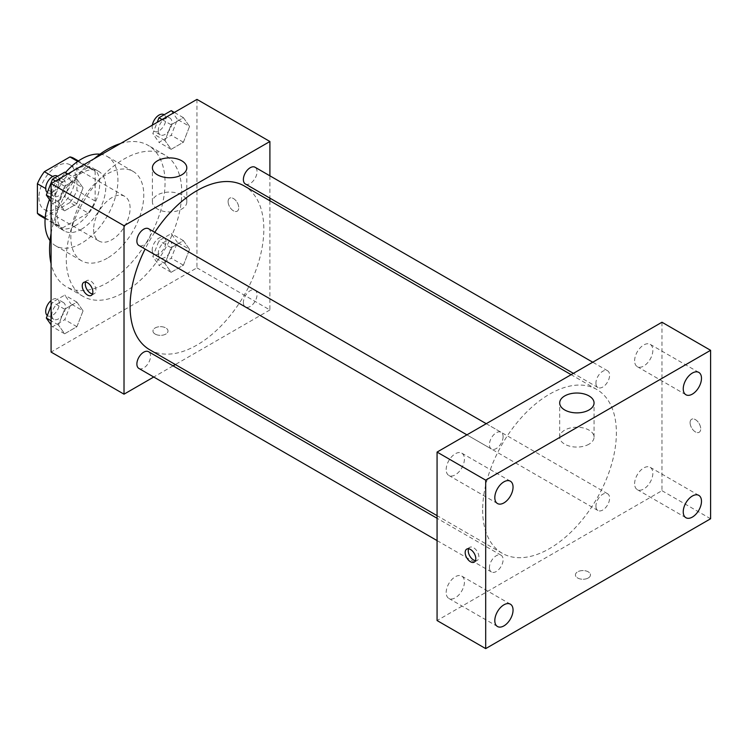 <?xml version="1.0" encoding="UTF-8"?>
<svg xmlns="http://www.w3.org/2000/svg" width="748" height="748" viewBox="0 0 748 748"><rect width="100%" height="100%" fill="white"/><g stroke="black" fill="none" stroke-linecap="round" stroke-linejoin="round"><path stroke-width="0.56" stroke-dasharray="3.74 2.81" d="M93.631 229.234A25.787 14.885 120 0 0 98.97 241.043A25.787 14.885 120 0 0 124.757 226.148A25.787 14.885 120 0 0 124.757 196.378A25.787 14.885 120 0 0 104.888 203.288A25.787 14.885 120 0 0 93.631 229.234M38.924 197.65A25.787 14.885 120 0 0 44.263 209.459A25.787 14.885 120 0 0 70.05 194.564A25.787 14.885 120 0 0 70.05 164.794A25.787 14.885 120 0 0 50.172 171.694A25.787 14.885 120 0 0 38.924 197.65M76.913 160.942L76.913 190.488A33.286 19.214 120 0 1 69.947 202.549L88.189 213.077A33.286 19.214 120 0 0 95.146 201.016L95.146 171.47L76.913 160.942A33.286 19.214 120 0 0 73.8 158.296M69.947 202.549L44.366 217.322A33.286 19.214 120 0 1 40.514 215.948M88.189 213.077L62.598 227.85L44.366 217.322M45.189 217.799L55.633 223.83L55.633 194.284L45.703 188.552M55.633 223.83A33.286 19.214 120 0 0 58.746 226.476A33.286 19.214 120 0 0 62.598 227.85M95.146 171.47A33.286 19.214 120 0 0 92.032 168.824A33.286 19.214 120 0 0 88.189 167.449L77.736 161.418M55.633 194.284A33.286 19.214 120 0 1 62.598 182.222L88.189 167.449M75.389 225.728A34.389 19.85 -60 0 1 58.194 227.429A34.389 19.85 -60 0 1 58.194 187.729A34.389 19.85 -60 0 1 92.584 167.87A34.389 19.85 -60 0 1 97.857 195.424A34.389 19.85 -60 0 1 75.389 225.728M81.467 229.234A34.389 19.85 120 0 0 103.935 198.94A34.389 19.85 120 0 0 98.661 171.386A34.389 19.85 120 0 0 72.163 180.595A34.389 19.85 120 0 0 57.157 215.2A34.389 19.85 120 0 0 64.281 230.936A34.389 19.85 120 0 0 81.467 229.234M62.598 182.222L52.669 176.491M95.146 201.016L76.913 190.488M99.952 154.182A51.575 29.78 -60 0 1 107.254 156.491A51.575 29.78 -60 0 1 115.164 197.827A51.575 29.78 -60 0 1 81.467 243.278A51.575 29.78 -60 0 1 55.679 245.83A51.575 29.78 -60 0 1 50.023 240.65M49.452 199.492A51.575 29.78 -60 0 1 65.469 172.554M107.301 258.191A51.575 29.78 -60 0 1 81.513 260.743A51.575 29.78 -60 0 1 81.513 201.184A51.575 29.78 -60 0 1 133.088 171.404A51.575 29.78 -60 0 1 140.998 212.741A51.575 29.78 -60 0 1 107.301 258.191M120.465 143.551A81.663 47.152 -60 0 1 148.132 145.355A81.663 47.152 -60 0 1 160.652 210.796A81.663 47.152 -60 0 1 107.301 282.753A81.663 47.152 -60 0 1 66.469 286.802A81.663 47.152 -60 0 1 51.079 263.735M51.079 233.339A81.663 47.152 -60 0 1 94.145 158.744M124.018 292.403A81.663 47.152 120 0 0 177.369 220.445A81.663 47.152 120 0 0 164.85 155.004A81.663 47.152 120 0 0 101.924 176.883A81.663 47.152 120 0 0 66.273 259.07A81.663 47.152 120 0 0 83.187 296.451A81.663 47.152 120 0 0 124.018 292.403M189.553 249.383L183.41 265.203L171.124 272.3L164.981 263.558L171.124 247.738L183.41 240.641L189.553 249.383L183.41 265.203L171.124 272.3L164.981 263.558L171.124 247.738L183.41 240.641L189.553 249.383L177.398 242.361L171.255 258.191L158.969 265.278L152.826 256.545L158.969 240.716L171.255 233.619L177.398 242.361M189.553 126.403L183.41 142.232L171.124 149.329L164.981 140.587L171.124 124.757L183.41 117.67L189.553 126.403L183.41 142.232L171.124 149.329L164.981 140.587L171.124 124.757L183.41 117.67L189.553 126.403L177.398 119.39L171.255 135.22L158.969 142.307L152.826 133.574L157.183 122.354M196.958 99.391L196.958 267.84L51.079 352.065M83.056 310.859L76.913 326.689L64.627 333.786L58.484 325.043L64.627 309.214L76.913 302.127L83.056 310.859L76.913 326.689L64.627 333.786L58.484 325.043L64.627 309.214L76.913 302.127L83.056 310.859L70.901 303.847L64.758 319.676L52.472 326.764L51.079 324.782M83.056 187.888L76.913 203.718L64.627 210.814L58.484 202.072L64.627 186.243L76.913 179.155L83.056 187.888L76.913 203.718L64.627 210.814L58.484 202.072L64.627 186.243L76.913 179.155L83.056 187.888L70.901 180.876L64.758 196.705L52.472 203.793L51.079 201.81M269.906 200.763L269.906 309.953L196.958 267.84M269.906 309.953L175.341 364.547M173.069 365.856L153.742 377.02M155.173 334.085A7.517 4.338 0 0 0 163.373 335.02A7.517 4.338 0 0 0 168.01 331.009A7.517 4.338 0 0 0 160.493 326.67A7.517 4.338 0 0 0 152.966 331.009A7.517 4.338 0 0 0 155.173 334.085A7.517 4.338 0 0 0 163.373 335.02A7.517 4.338 0 0 0 168.01 331.009A7.517 4.338 0 0 0 160.493 326.661A7.517 4.338 0 0 0 152.966 331.009A7.517 4.338 0 0 0 155.173 334.076M149.684 349.727A94.557 54.595 120 0 0 244.241 295.133A94.557 54.595 120 0 0 244.241 185.953M154.761 232.319A94.557 54.595 120 0 0 145.103 249.056M269.906 175.827L269.906 198.136M245.381 183.98A9.659 5.582 120 0 0 255.04 178.398A9.659 5.582 120 0 0 255.04 167.243M243.381 302.529A9.659 5.582 120 0 0 245.381 306.951A9.659 5.582 120 0 0 255.04 301.369A9.659 5.582 120 0 0 255.04 290.215A9.659 5.582 120 0 0 247.597 292.805A9.659 5.582 120 0 0 243.381 302.529M138.885 368.437A9.659 5.582 120 0 0 148.543 362.855A9.659 5.582 120 0 0 148.543 351.7M148.543 228.729A9.659 5.582 -60 0 1 150.544 233.152A9.659 5.582 -60 0 1 146.328 242.876A9.659 5.582 -60 0 1 138.885 245.466M228.112 201.595A7.517 4.338 -120 0 0 231.394 209.169A7.517 4.338 -120 0 0 237.191 211.188A7.517 4.338 -120 0 0 237.191 202.502A7.517 4.338 -120 0 0 229.673 198.155A7.517 4.338 -120 0 0 228.112 201.595A7.517 4.338 -120 0 0 231.394 209.169A7.517 4.338 -120 0 0 237.191 211.188A7.517 4.338 -120 0 0 237.191 202.502A7.517 4.338 -120 0 0 229.664 198.155A7.517 4.338 -120 0 0 228.112 201.605M85.646 282.061A7.517 4.338 60 0 1 86.852 280.612A7.517 4.338 60 0 1 92.649 282.632A7.517 4.338 60 0 1 95.931 290.196A7.517 4.338 60 0 1 94.37 293.646A7.517 4.338 60 0 1 92.518 293.964M157.454 209.038A17.195 9.93 180 0 1 152.414 202.016A17.195 9.93 180 0 1 169.609 192.086A17.195 9.93 180 0 1 186.804 202.016A17.195 9.93 180 0 1 176.191 211.188A17.195 9.93 180 0 1 157.454 209.038M482.656 509.986A94.557 54.595 120 0 0 502.235 553.277A94.557 54.595 120 0 0 596.801 498.682A94.557 54.595 120 0 0 596.801 389.493A94.557 54.595 120 0 0 523.927 414.831A94.557 54.595 120 0 0 482.656 509.986M503.105 436.701A9.659 5.582 -60 0 1 498.888 446.425A9.659 5.582 -60 0 1 491.436 449.015A9.659 5.582 -60 0 1 491.436 437.851A9.659 5.582 -60 0 1 501.104 432.279A9.659 5.582 -60 0 1 503.105 436.701M595.932 506.078A9.659 5.582 120 0 0 597.933 510.501A9.659 5.582 120 0 0 607.6 504.919A9.659 5.582 120 0 0 607.6 493.764A9.659 5.582 120 0 0 600.148 496.354A9.659 5.582 120 0 0 595.932 506.078M489.435 567.564A9.659 5.582 120 0 0 491.436 571.986A9.659 5.582 120 0 0 501.104 566.404A9.659 5.582 120 0 0 501.104 555.25A9.659 5.582 120 0 0 493.652 557.84A9.659 5.582 120 0 0 489.435 567.564M595.932 383.107A9.659 5.582 120 0 0 597.933 387.529A9.659 5.582 120 0 0 607.6 381.948A9.659 5.582 120 0 0 607.6 370.793A9.659 5.582 120 0 0 600.148 373.383A9.659 5.582 120 0 0 595.932 383.107M661.971 322.238L661.971 490.688L437.066 620.541M634.622 483.741A12.894 7.443 -60 0 1 640.251 470.763A12.894 7.443 -60 0 1 650.18 467.313A12.894 7.443 -60 0 1 650.18 482.198A12.894 7.443 -60 0 1 637.287 489.641A12.894 7.443 -60 0 1 634.622 483.741M446.182 592.528A12.894 7.443 -60 0 1 451.811 579.56A12.894 7.443 -60 0 1 461.75 576.1A12.894 7.443 -60 0 1 461.75 590.995A12.894 7.443 -60 0 1 448.856 598.437A12.894 7.443 -60 0 1 446.182 592.528M446.182 469.557A12.894 7.443 -60 0 1 451.811 456.589A12.894 7.443 -60 0 1 461.75 453.129A12.894 7.443 -60 0 1 461.75 468.014A12.894 7.443 -60 0 1 448.856 475.466A12.894 7.443 -60 0 1 446.182 469.557M634.622 360.77A12.894 7.443 -60 0 1 640.251 347.792A12.894 7.443 -60 0 1 650.18 344.342A12.894 7.443 -60 0 1 650.18 359.227A12.894 7.443 -60 0 1 637.287 366.67A12.894 7.443 -60 0 1 634.622 360.77M710.6 518.766L661.971 490.688M690.086 422.695A7.517 4.338 -120 0 0 693.368 430.259A7.517 4.338 -120 0 0 699.165 432.279A7.517 4.338 -120 0 0 699.165 423.592A7.517 4.338 -120 0 0 691.638 419.254A7.517 4.338 -120 0 0 690.086 422.695A7.517 4.338 -120 0 0 693.368 430.268A7.517 4.338 -120 0 0 699.156 432.279A7.517 4.338 -120 0 0 699.156 423.592A7.517 4.338 -120 0 0 691.638 419.254A7.517 4.338 -120 0 0 690.077 422.695M588.265 577.989A7.517 4.338 0 0 0 590.471 574.913A7.517 4.338 0 0 0 582.954 570.574A7.517 4.338 0 0 0 575.427 574.913A7.517 4.338 0 0 0 580.074 578.924A7.517 4.338 0 0 0 588.265 577.989A7.517 4.338 0 0 0 590.471 574.913A7.517 4.338 0 0 0 582.954 570.565A7.517 4.338 0 0 0 575.427 574.913A7.517 4.338 0 0 0 580.074 578.924A7.517 4.338 0 0 0 588.265 577.98M589.031 444.162A17.195 9.93 180 0 1 570.294 446.322A17.195 9.93 180 0 1 559.682 437.15A17.195 9.93 180 0 1 576.876 427.22A17.195 9.93 180 0 1 594.062 437.15A17.195 9.93 180 0 1 589.031 444.162M468.594 548.78A7.517 4.338 60 0 1 469.8 547.33A7.517 4.338 60 0 1 475.597 549.341A7.517 4.338 60 0 1 478.879 556.914A7.517 4.338 60 0 1 477.318 560.355A7.517 4.338 60 0 1 475.466 560.682M64.758 172.133L70.901 180.876M51.78 191.909A9.659 5.582 120 0 0 53.781 196.331A9.659 5.582 120 0 0 63.449 190.749A9.659 5.582 120 0 0 63.449 179.595A9.659 5.582 120 0 0 55.997 182.185A9.659 5.582 120 0 0 51.78 191.909M76.913 203.718L64.758 196.705M64.627 210.814L52.472 203.793M58.484 202.072L51.079 197.799M64.627 186.243L55.576 181.016M76.913 179.155L67.853 173.929M47.302 192.554A9.659 5.582 120 0 0 47.704 192.825A9.659 5.582 120 0 0 57.362 187.243A9.659 5.582 120 0 0 57.362 176.089M171.255 110.648L177.398 119.39M158.277 130.423A9.659 5.582 120 0 0 160.278 134.846A9.659 5.582 120 0 0 169.946 129.273A9.659 5.582 120 0 0 169.946 118.109A9.659 5.582 120 0 0 162.494 120.699A9.659 5.582 120 0 0 158.277 130.423M183.41 142.232L171.255 135.22M171.124 149.329L158.969 142.307M164.981 140.587L152.826 133.574M171.124 124.757L162.073 119.53M183.41 117.67L174.349 112.443M152.358 125.14A9.659 5.582 120 0 0 152.199 126.917A9.659 5.582 120 0 0 154.2 131.339A9.659 5.582 120 0 0 163.859 125.758A9.659 5.582 120 0 0 163.859 114.603M51.079 305.801L52.472 302.201L64.758 295.105L70.901 303.847M51.78 314.88A9.659 5.582 120 0 0 53.781 319.303A9.659 5.582 120 0 0 63.449 313.73A9.659 5.582 120 0 0 63.449 302.566A9.659 5.582 120 0 0 55.997 305.156A9.659 5.582 120 0 0 51.78 314.88M76.913 326.689L64.758 319.676M64.627 333.786L52.472 326.764M58.484 325.043L51.079 320.77M64.627 309.214L52.472 302.201M76.913 302.127L64.758 295.105M47.302 315.525A9.659 5.582 120 0 0 47.704 315.796A9.659 5.582 120 0 0 57.362 310.214A9.659 5.582 120 0 0 57.362 299.06A9.659 5.582 120 0 0 51.079 300.565M158.277 253.394A9.659 5.582 120 0 0 160.278 257.817A9.659 5.582 120 0 0 169.946 252.244A9.659 5.582 120 0 0 169.946 241.08A9.659 5.582 120 0 0 162.494 243.67A9.659 5.582 120 0 0 158.277 253.394M183.41 265.203L171.255 258.191M171.124 272.3L158.969 265.278M164.981 263.558L152.826 256.545M171.124 247.738L158.969 240.716M183.41 240.641L171.255 233.619M152.199 249.888A9.659 5.582 120 0 0 154.2 254.311A9.659 5.582 120 0 0 163.859 248.729A9.659 5.582 120 0 0 163.859 237.574A9.659 5.582 120 0 0 156.416 240.164A9.659 5.582 120 0 0 152.199 249.888M44.263 209.459L98.97 241.043M70.05 164.794L124.757 196.378M98.661 171.386L92.584 167.87M64.281 230.936L58.194 227.429M92.032 168.824L78.409 160.96M58.746 226.476L45.123 218.612M133.088 171.404L107.254 156.491M81.513 260.743L55.679 245.83M164.85 155.004L148.132 145.355M83.187 296.451L66.469 286.802M86.852 280.612L83.785 282.379M94.37 293.646L91.312 295.413M186.804 202.016L186.804 167.823M152.414 202.016L152.414 167.823M596.801 389.493L571.135 374.683M502.235 553.277L437.066 515.653M466.911 434.85L491.436 449.015M486.237 423.695L501.104 432.279M607.6 493.764L255.04 290.215M597.933 510.501L245.381 306.951M501.104 555.25L437.066 518.28M491.436 571.986L437.066 540.589M607.6 370.793L592.734 362.21M597.933 387.529L573.407 373.364M698.81 495.382L650.18 467.313M685.916 517.719L637.287 489.641M510.379 604.178L461.75 576.1M497.485 626.515L448.856 598.437M510.379 481.207L461.75 453.129M497.485 503.535L448.856 475.466M698.81 372.411L650.18 344.342M685.916 394.748L637.287 366.67M594.062 437.15L594.062 402.948M559.682 437.15L559.682 402.948M469.8 547.33L466.733 549.097M477.318 560.355L474.26 562.131M63.449 179.595L57.643 176.248M53.781 196.331L47.704 192.825M169.946 118.109L164.139 114.762M160.278 134.846L154.2 131.339M63.449 302.566L57.362 299.06M53.781 319.303L47.704 315.796M169.946 241.08L163.859 237.574M160.278 257.817L154.2 254.311"/><path stroke-width="1.12" d="M52.669 176.491L44.366 171.694L69.947 156.921A33.286 19.214 120 0 1 73.8 158.296L78.409 160.96M45.189 217.799L37.4 213.302A33.286 19.214 120 0 0 40.514 215.948L45.123 218.612M37.4 213.302L37.4 183.756A33.286 19.214 120 0 1 44.366 171.694M45.703 188.552L37.4 183.756M77.736 161.418L69.947 156.921M50.023 240.65A51.575 29.78 -60 0 1 49.452 199.492M65.469 172.554A51.575 29.78 -60 0 1 99.952 154.182M51.079 263.735A81.663 47.152 -60 0 1 51.079 233.339M94.145 158.744A81.663 47.152 -60 0 1 120.465 143.551M153.742 377.02L124.018 394.177L51.079 352.065L51.079 183.615L196.958 99.391L269.906 141.503L269.906 175.827M175.341 364.547L173.069 365.856M145.103 249.056A94.557 54.595 120 0 0 130.096 306.446A94.557 54.595 120 0 0 149.684 349.727L437.066 515.653M571.135 374.683L244.241 185.953A94.557 54.595 120 0 0 154.761 232.319M269.906 198.136L269.906 200.763M124.018 394.177L124.018 225.728L269.906 141.503M592.734 362.21L255.04 167.243A9.659 5.582 120 0 0 247.597 169.833A9.659 5.582 120 0 0 243.381 179.557A9.659 5.582 120 0 0 245.381 183.98L573.407 373.364M437.066 518.28L148.543 351.7A9.659 5.582 120 0 0 141.101 354.29A9.659 5.582 120 0 0 136.884 364.014A9.659 5.582 120 0 0 138.885 368.437L437.066 540.589M466.911 434.85L138.885 245.466A9.659 5.582 -60 0 1 138.885 234.311A9.659 5.582 -60 0 1 148.543 228.729L486.237 423.695M124.018 225.728L51.079 183.615M157.454 174.836A17.195 9.93 180 0 1 152.414 167.823A17.195 9.93 180 0 1 169.609 157.893A17.195 9.93 180 0 1 186.804 167.823A17.195 9.93 180 0 1 176.191 176.986A17.195 9.93 180 0 1 157.454 174.836M92.864 291.963A7.517 4.338 60 0 1 91.312 295.413A7.517 4.338 60 0 1 83.785 291.066A7.517 4.338 60 0 1 83.785 282.379A7.517 4.338 60 0 1 89.582 284.399A7.517 4.338 60 0 1 92.864 291.963M92.518 293.964A7.517 4.338 60 0 1 86.852 289.298A7.517 4.338 60 0 1 85.646 282.061M437.066 620.541L437.066 452.082L661.971 322.238L710.6 350.307L710.6 518.766L485.695 648.61L437.066 620.541M485.695 648.61L485.695 480.16L437.066 452.082M475.812 558.681A7.517 4.338 60 0 1 474.26 562.131A7.517 4.338 60 0 1 466.733 557.784A7.517 4.338 60 0 1 466.733 549.097A7.517 4.338 60 0 1 472.53 551.117A7.517 4.338 60 0 1 475.812 558.681M485.695 480.16L710.6 350.307M589.031 409.969A17.195 9.93 180 0 1 570.294 412.12A17.195 9.93 180 0 1 559.682 402.948A17.195 9.93 180 0 1 576.876 393.027A17.195 9.93 180 0 1 594.062 402.948A17.195 9.93 180 0 1 589.031 409.969M692.368 373.056A12.894 7.443 120 0 0 683.242 388.848A12.894 7.443 120 0 0 685.916 394.748A12.894 7.443 120 0 0 698.81 387.305A12.894 7.443 120 0 0 698.81 372.411A12.894 7.443 120 0 0 692.368 373.056M503.928 481.843A12.894 7.443 120 0 0 494.811 497.635A12.894 7.443 120 0 0 497.485 503.535A12.894 7.443 120 0 0 510.379 496.092A12.894 7.443 120 0 0 510.379 481.207A12.894 7.443 120 0 0 503.928 481.843M503.928 604.814A12.894 7.443 120 0 0 494.811 620.606A12.894 7.443 120 0 0 497.485 626.515A12.894 7.443 120 0 0 510.379 619.064A12.894 7.443 120 0 0 510.379 604.178A12.894 7.443 120 0 0 503.928 604.814M692.368 496.027A12.894 7.443 120 0 0 683.242 511.819A12.894 7.443 120 0 0 685.916 517.719A12.894 7.443 120 0 0 698.81 510.276A12.894 7.443 120 0 0 698.81 495.382A12.894 7.443 120 0 0 692.368 496.027M475.466 560.682A7.517 4.338 60 0 1 469.8 556.016A7.517 4.338 60 0 1 468.594 548.78M51.079 201.81L46.329 195.06L52.472 179.23L64.758 172.133L67.853 173.929M51.079 197.799L46.329 195.06M55.576 181.016L52.472 179.23M57.643 176.248L57.362 176.089A9.659 5.582 120 0 0 49.92 178.679A9.659 5.582 120 0 0 45.703 188.403A9.659 5.582 120 0 0 47.302 192.554M157.183 122.354L158.969 117.745L171.255 110.648L174.349 112.443M162.073 119.53L158.969 117.745M164.139 114.762L163.859 114.603A9.659 5.582 120 0 0 157.108 116.51A9.659 5.582 120 0 0 152.358 125.14M51.079 324.782L46.329 318.031L51.079 305.801M51.079 320.77L46.329 318.031M51.079 300.565A9.659 5.582 120 0 0 45.703 311.374A9.659 5.582 120 0 0 47.302 315.525"/></g></svg>
